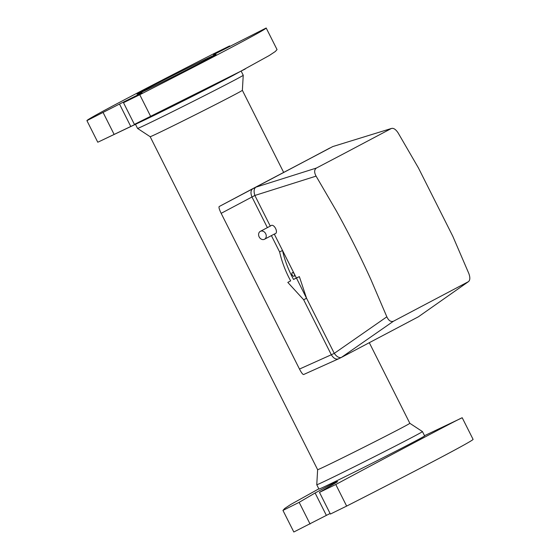 <?xml version="1.0" encoding="UTF-8"?>
<svg xmlns="http://www.w3.org/2000/svg" width="560" height="560" viewBox="0 0 560 560"><rect width="100%" height="100%" fill="white"/><g stroke="black" fill="none" stroke-linecap="round" stroke-linejoin="round"><path stroke-width="0.84" d="M153.818 86.317A44.261 0.616 153.3 0 1 137.018 94.213A44.261 0.616 153.3 0 1 157.955 83.062A44.261 0.616 153.3 0 1 199.29 62.321A44.261 0.616 153.3 0 1 216.097 54.439A44.261 0.616 153.3 0 1 194.663 65.828A44.261 0.616 153.3 0 1 153.818 86.317M119.497 104.048L142.065 92.827L123.494 102.697L139.755 94.724A212.387 2.968 153.3 0 0 266.182 28L213.479 54.712L229.614 45.941L213.353 53.914A212.387 2.968 153.3 0 0 86.919 120.638L119.497 104.048L130.774 126.483L153.44 115.451M341.39 478.513A59.15 0.826 153.3 0 1 318.934 489.055L316.764 484.743A59.15 0.826 153.3 0 1 316.764 484.736A59.15 0.826 153.3 0 0 339.227 474.201A59.15 0.826 153.3 0 0 394.135 446.656A59.15 0.826 153.3 0 0 422.45 431.585L424.62 435.897A59.15 0.826 153.3 0 1 396.305 450.961A59.15 0.826 153.3 0 1 341.39 478.513M318.822 488.838L290.689 504.504L284.704 508.487L282.954 510.412L299.166 502.334L315.105 492.989L332.227 483.889C337.988 481.117 339.052 480.83 335.419 483.021L337.582 481.565M98.427 141.939L143.717 120.4A59.15 0.826 -26.7 0 0 157.836 113.561A59.15 0.826 -26.7 0 0 233.128 75.432L269.311 55.496L275.296 51.513L277.046 49.588L266.182 28M241.178 71.162L243.236 75.257A59.15 0.826 153.3 0 1 243.236 75.264A59.15 0.826 153.3 0 1 214.732 90.419A59.15 0.826 153.3 0 1 160.006 117.866A59.15 0.826 153.3 0 1 137.55 128.415L150.157 136.696L317.632 469.686A51.611 0.721 153.3 0 1 317.632 469.679L316.764 484.736M242.368 90.314A51.611 0.721 153.3 0 1 242.368 90.321A51.611 0.721 153.3 0 1 217.497 103.544A51.611 0.721 153.3 0 1 169.75 127.491A51.611 0.721 153.3 0 1 150.157 136.696M369.334 342.762L409.843 423.304A51.611 0.721 153.3 0 1 385.14 436.45A51.611 0.721 153.3 0 1 337.232 460.488A51.611 0.721 153.3 0 1 317.632 469.686M139.755 94.724L150.612 116.312L245.35 68.943M150.612 116.312L134.4 124.39L151.088 116.515M130.774 126.483L98.357 141.974M319.48 492.366L330.386 514.059L346.647 506.086L335.79 484.498L319.48 492.366L335.419 483.021M282.954 510.412L293.818 532L330.099 513.485M335.79 484.498C409.731 444.906 462.868 416.857 462.224 417.774L473.081 439.362A212.387 2.968 153.3 0 1 346.647 506.086M461.643 418.026L462.224 417.774M123.494 102.697L134.4 124.39M229.614 45.941L229.901 46.515M86.919 120.638L97.776 142.226M103.18 112.658L114.093 134.351M310.072 524.027L299.166 502.334M292.327 272.685A1.988 1.155 -116.1 0 1 292.341 272.671A1.988 1.155 -116.1 0 1 294.245 273.931A1.988 1.155 -116.1 0 1 294.105 276.227A1.988 1.155 -116.1 0 1 294.091 276.241A1.988 1.155 -116.1 0 1 292.187 274.981A1.988 1.155 -116.1 0 1 292.327 272.685M303.653 299.747L331.31 354.746L334.285 353.367L386.841 316.82L370.874 279.503C360.346 256.291 348.901 233.534 336.539 211.239L316.078 176.127L254.87 195.461L221.158 213.332C219.24 209.37 218.603 207.095 219.226 206.507L255.836 187.18L316.407 168.049L343.336 153.923L391.384 128.485L332.801 146.559L391.384 128.485C393.491 127.862 395.724 129.318 398.083 132.846L418.467 168L452.802 236.264L468.846 273.546C470.274 277.557 470.134 280.266 468.419 281.666L418.411 316.778L468.419 281.666L393.449 321.23L341.397 357.42L418.411 316.778M334.257 353.318L306.551 298.228L299.355 276.64L296.352 277.963L274.288 234.087M270.27 226.107L254.884 195.51M251.958 196.966L267.379 227.633M271.397 235.613L279.629 251.986M221.158 213.332L299.481 369.061L331.317 354.76C333.55 358.351 335.951 359.709 338.506 358.841L303.716 374.486C302.925 374.752 301.511 372.946 299.481 369.061M306.551 298.228L303.688 299.782L287.812 282.408L290.647 280.868A67.487 39.186 -116.1 0 1 279.615 251.909L282.513 250.488L296.352 277.963L293.545 279.44L299.355 276.64M255.836 187.18L332.759 146.58L252.896 188.615C250.712 190.225 250.397 192.997 251.951 196.952M329.826 148.022L303.415 162.05L332.759 146.58M341.32 357.462L338.506 358.841M316.407 168.049C314.188 169.701 314.083 172.389 316.078 176.127M386.841 316.82C388.633 320.628 390.831 322.098 393.449 321.23M219.226 206.507L252.896 188.615M338.436 358.876L341.383 357.427C339.115 358.113 336.742 356.762 334.285 353.367M254.87 195.461C253.603 191.471 253.911 188.72 255.787 187.201M296.513 278.138L306.593 298.361M282.513 250.488A67.487 39.186 63.9 0 0 293.545 279.44M270.62 225.925L270.277 226.121L270.62 225.925C273.854 222.572 279.293 233.387 274.631 233.905L264.509 239.246A4.466 3.633 -117.8 0 0 265.664 233.653A4.466 3.633 -117.8 0 0 260.421 231.308A4.466 3.633 -117.8 0 0 260.337 231.35A4.466 3.633 -117.8 0 0 259.182 236.95A4.466 3.633 -117.8 0 0 264.432 239.288A4.466 3.633 -117.8 0 0 264.509 239.246M326.389 515.417L315.105 492.989M283.682 172.459L242.368 90.321L243.236 75.264M409.843 423.304L422.45 431.585M135.485 124.313L137.55 128.415M424.515 435.687L461.573 418.061M270.543 225.967L260.337 231.35"/></g></svg>
